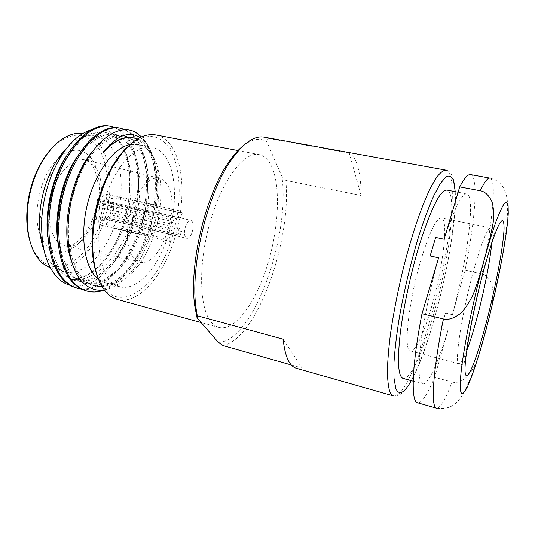 <?xml version="1.0" encoding="UTF-8"?>
<svg xmlns="http://www.w3.org/2000/svg" width="535" height="535" viewBox="0 0 535 535"><rect width="100%" height="100%" fill="white"/><g stroke="black" fill="none" stroke-linecap="round" stroke-linejoin="round"><path stroke-width="0.4" stroke-dasharray="2.67 2.01" d="M50.765 149.392C68.761 131.877 84.069 130.587 96.688 145.52C110.825 164.004 110.511 202.25 97.236 231.12C84.176 260.137 58.924 275.859 41.63 260.926C36.326 256.265 32.341 249.337 29.659 240.148M82.577 133.63L83.58 133.803C89.686 135.094 94.896 138.545 99.202 144.169C112.37 161.577 113.413 195.964 102.887 224.526C92.461 253.108 70.921 273.452 52.223 268.61L50.457 268.062M43.937 250.099C46.572 257.168 50.049 262.625 54.369 266.477L63.932 271.767C82.303 276.515 103.576 255.951 113.975 227.188C124.468 198.445 123.632 163.924 110.785 146.483C106.579 140.859 101.476 137.408 95.477 136.144C86.483 134.445 77.167 138.124 67.537 147.185M90.917 129.905C102.894 126.942 112.544 130.834 119.873 141.581C137.736 167.248 130.848 224.473 107.415 255.623C95.564 272.395 82.724 280.093 68.895 278.722C93.859 285.877 123.445 253.396 134.285 213.044C130.018 233.026 122.615 250.233 112.069 264.664C98.641 281.544 84.57 288.398 69.871 285.242M109.822 126.186C133.904 130.547 143.908 172.899 134.285 213.044M76.692 288.218C98.654 293.962 123.806 269.459 136.639 235.754C149.566 202.049 149.954 161.476 136.432 140.565C131.851 133.61 126.126 129.41 119.258 127.979M85.995 290.779C108.117 297.052 133.971 270.449 146.296 235.3C161.329 194.961 157.571 145.159 135.883 132.506M68.895 278.722C92.876 282.52 118.964 250.527 127.725 213.131C136.826 175.814 127.691 137.034 105.622 132.486C86.269 128.012 59.974 156.808 51.467 197.388C42.733 237.914 55.085 275.819 75.716 280.694C99.41 286.854 126.454 255.135 135.923 217.029C145.774 179.018 137.12 138.879 115.005 134.305C106.565 133.182 97.751 136.706 88.556 144.871C76.679 156.795 66.454 176.998 61.364 199.689C52.59 240.422 64.635 278.427 84.978 283.216C105.241 288.953 129.055 264.878 140.458 232.698C156.093 191.717 149.325 140.591 124.515 136.144C113.741 134.459 100.975 141.701 89.887 157.063C81.628 169.615 75.455 184.588 71.362 202.003C62.541 242.97 74.291 281.082 94.354 285.77L92.943 285.382C116.008 291.341 142.577 259.201 152.141 220.801C162.065 182.495 154.053 142.19 132.62 137.716M112.069 264.664C145.306 224.312 148.556 140.157 115.079 127.584M107.415 255.623C137.863 216.133 137.348 137.997 104.218 132.212C91.311 130.065 78.565 138.217 65.972 156.681M47.749 237.052C51.293 261.561 60.154 275.986 74.332 280.32C98.072 286.492 125.15 254.807 134.613 216.722C144.463 178.737 135.763 138.612 113.594 134.031C101.53 131.971 89.439 139.428 77.321 156.401M57.86 242.409C61.679 265.347 70.252 278.822 83.58 282.834C103.884 288.586 127.738 264.544 139.14 232.377C154.782 191.43 147.954 140.324 123.083 135.863C112.805 134.004 102.218 139.648 91.318 152.809M82.036 289.321C103.556 291.675 127.049 266.223 138.672 233.467L139.14 232.377L146.296 235.3M102.045 286.492C122.943 284.747 144.236 256.058 153.05 222.72C161.971 189.403 157.932 153.752 142.203 141.675L137.381 139M70.881 259.468C75.809 274 83.166 282.64 92.943 285.382M119.813 286.813L111.173 281.691C97.905 269.199 94.488 232.544 104.987 199.073C115.366 165.536 136.659 143.808 152.261 147.299C157.718 148.462 162.292 151.873 165.984 157.531C177.252 175.072 177.085 210.268 166.753 239.867C156.508 269.479 136.532 291.1 119.813 286.813L105.602 282.988C116.516 285.215 127.19 279.725 137.615 266.504C155.678 243.659 165.402 201.855 159.269 173.38C157.731 165.95 155.29 159.731 151.953 154.722C148.128 149.071 143.42 145.654 137.823 144.463L129.918 144.564M104.345 289.916C114.309 288.017 123.672 281.51 132.433 270.389C152.836 244.816 163.469 199.448 156.982 168.873C155.351 160.921 152.756 154.287 149.205 148.984L142.203 141.675M141.507 136.86C147.82 143.347 152.234 152.542 154.735 164.459L155.598 169.14L154.849 164.673C152.234 151.579 147.339 142.517 140.157 137.488M104.385 289.97C136.98 278.2 162.393 213.539 155.598 169.14M105.602 282.988L98.554 279.41M97.189 275.679C99.731 282.44 102.967 287.676 106.893 291.394C125.157 308.24 152.261 287.349 166.893 252.099C181.739 216.969 183.712 171.361 169.769 148.957C159.082 132.901 144.838 132.352 127.042 147.312M117.473 299.466C137.281 304.602 160.667 279.016 172.705 244.475C184.829 209.921 185.357 168.692 172.357 147.56C167.963 140.531 162.419 136.311 155.745 134.914M218.889 327.447C234.785 331.459 255.115 303.539 266.744 267.212C278.441 230.852 281.176 188.266 271.854 166.933C268.697 159.838 264.444 155.712 259.1 154.561C244.515 151.158 222.466 179.172 210.242 221.584C197.903 263.922 199.234 308.695 211.365 322.311C213.632 324.979 216.14 326.698 218.889 327.447L201.107 322.545M218.394 342.387C252.961 341.885 290.558 236.423 281.905 176.476L266.851 141.869C260.351 137.535 252.654 138.679 243.759 145.299M361.118 195.496L349.235 153.07C353.113 155.337 356.063 160.206 358.062 167.676C360.042 175.179 361.058 184.448 361.118 195.496L285.837 180.462L281.905 176.476M349.235 153.07L267.667 138.244L264.15 137.141M266.851 141.869L267.667 138.244M223.055 345.57C256.853 339.183 291.715 240.984 285.837 180.462M283.162 339.203L302.054 368L291.281 364.944M403.109 378.439C409.89 380.378 422.322 353.24 432.467 318.272C448.725 263.802 458.054 192.132 446.919 190.099M302.054 368L296.243 368.234M413.194 381.221L422.623 383.822C428.06 385.381 438.539 361.934 447.942 330.369L440.96 328.624L445.454 312.995L452.396 314.68C467.122 260.933 475.976 195.536 466.801 193.877C461.792 193.476 454.235 208.59 444.144 239.219M422.623 383.822C418.624 382.324 418.002 369.19 420.764 344.413C423.72 320.07 430.575 286.653 438.62 257.79M452.075 382.05C458.08 383.782 468.332 380.606 476.237 361.887C470.987 378.185 464.775 392.389 460.187 398.167C454.77 406.339 446.865 409.676 436.473 408.178C440.178 408.365 445.374 399.658 452.075 382.05L434.614 377.309C427.518 394.656 421.821 403.143 417.507 402.775M447.942 330.369L434.614 377.309M490.862 310.567L492.066 304.375C495.664 282.754 488.054 275.304 481.881 273.974L465.015 270.215L452.396 314.68M440.96 328.624L445.454 312.995M476.237 361.887L478.992 354.464M470.573 174.611C478.818 176.182 475.1 221.196 465.015 270.215M430.909 309.103C442.666 269.988 449.112 219.069 441.342 218.026C436.62 217.966 430.167 230.799 421.975 256.519C408.84 298.563 402.929 351.562 410.432 350.92C415.053 352.271 423.68 333.853 430.909 309.103M125.217 129.691C130.032 131.864 134.151 135.562 137.575 140.792C150.877 160.841 150.85 200.411 138.672 233.467M140.083 262.19C161.149 267.721 182.154 203.882 166.545 183.665C164.606 180.857 162.286 179.085 159.584 178.342C150.402 175.734 137.856 188.527 131.483 208.309C125.043 228.044 126.36 250.306 133.944 258.479L140.083 262.19L65.571 245.946C91.017 252.44 113.547 187.39 94.1 165.837C91.672 162.847 88.823 160.915 85.553 160.032C74.465 156.942 59.927 169.655 53.085 189.878C46.157 210.048 48.645 233.153 58.068 241.887L65.571 245.946C72.686 247.919 85.801 237.159 92.836 218.541C99.39 199.709 101.021 179.446 91.739 164.613C89.806 162.118 87.74 160.587 85.553 160.032L159.584 178.342M179.312 228.278L110.946 212.341L110.076 212.876L112.056 215.177L156.922 225.696C159.256 218.44 159.397 212.388 157.33 207.54L155.825 205.52L154.04 204.584C151.131 204.136 148.315 206.309 145.594 211.124L143.902 214.97C141.467 222.547 141.367 228.739 143.601 233.541L145.186 235.46L146.684 236.196C149.713 236.651 152.589 234.404 155.304 229.441L156.922 225.696L181.653 231.494L180.061 235.293L177.7 232.103L179.312 228.278L181.653 231.494M146.684 236.196L101.255 225.255C104.532 225.777 107.582 223.637 110.397 218.822L180.061 235.293M182.288 213.171L179.606 219.524L178.182 217.531L109.267 201.809L108.391 199.682L110.397 195.315L180.883 211.151L182.288 213.171L112.069 197.335C114.41 202.15 114.403 208.095 112.056 215.177M110.946 212.341L111.554 206.149L110.946 203.808L179.606 219.524M110.946 203.808L110.076 201.688L112.069 197.335M178.182 217.531L180.883 211.151M109.267 201.809L108.658 201.588C107.1 201.314 105.582 202.237 104.098 204.363L173.507 220.32L171.039 216.936L99.49 200.585C102.312 195.924 105.295 193.844 108.444 194.352L110.397 195.315M104.098 204.363L101.583 203.012L99.49 200.585M171.039 216.936L169.374 220.841L97.758 204.323L99.864 206.737L102.386 208.088L171.855 224.205L169.374 220.841M173.507 220.32L171.855 224.205M168.833 239.593L171.595 233.079L173.059 235.019L104.144 218.681L101.657 220.052L99.617 224.499L170.317 241.506L168.833 239.593L97.872 222.573C95.35 217.798 95.31 211.713 97.758 204.323M102.386 208.088C101.436 211.465 101.449 214.348 102.419 216.735L171.595 233.079M102.419 216.735L99.918 218.113L97.872 222.573M173.059 235.019L170.317 241.506M101.255 225.255L99.617 224.499M104.144 218.681L104.646 218.855C106.238 219.143 107.769 218.2 109.254 216.04L177.7 232.103M109.274 216.013L108.404 216.541L110.397 218.822M185.966 225.228C183.719 232.083 183.98 236.45 186.748 238.329C188.541 238.53 190.206 236.885 191.751 233.394C193.984 226.586 193.71 222.239 190.935 220.346C189.176 220.146 187.524 221.771 185.966 225.228M110.076 212.876L110.959 204.865L110.076 201.688M108.391 199.682C106.144 198.505 103.877 199.615 101.583 203.012M99.864 206.737C98.5 211.245 98.52 215.037 99.918 218.113M101.657 220.052C103.823 221.069 105.99 220.032 108.157 216.936L108.404 216.541M42.198 239.466L48.07 247.431C61.197 259.428 81.059 247.765 91.452 224.894C102.018 202.156 102.085 171.849 90.836 157.792C82.845 148.396 73.021 147.74 61.351 155.812M58.208 158.5C40.687 174.029 31.485 213.592 40.352 235.26M172.357 147.56L169.769 148.957M107.896 293.909L106.893 291.394M451.881 185.27C451.159 176.015 449.166 170.973 445.902 170.137C449.447 170.464 453.58 174.684 454.904 187.384L454.81 211.211L451.801 238.142L448.852 256.205C444.137 281.644 438.152 306.421 430.889 330.53C417.775 372.159 404.881 398.889 393.392 395.907C413.822 400.254 457.191 238.51 451.881 185.27M411.281 380.693C432.427 343.45 457.779 234.437 455.238 191.677M481.881 273.974C489.01 239.533 492.829 212.562 493.337 193.041C493.424 183.779 492.307 178.81 489.98 178.135C496.587 179.693 501.315 183.378 504.164 189.189C506.184 193.576 507.314 198.398 507.555 203.648C508.384 229.762 500.713 266.363 492.066 304.375M466.707 350.766C463.323 359.567 460.775 363.88 459.063 363.713C453.834 365.037 462.013 311.35 474.331 268.082C481.968 241.619 487.398 228.258 490.628 228.004C492.24 228.612 492.621 233.608 491.772 242.997M95.477 136.144L83.58 133.803M63.932 271.767L52.223 268.61M105.622 132.486L104.218 132.212M75.716 280.688L74.332 280.313M115.005 134.305L113.587 134.031M84.978 283.216L83.58 282.834M123.083 135.863L124.515 136.144M159.269 173.38L156.982 168.873M137.615 266.504L132.433 270.389M152.261 147.299L137.823 144.463M259.1 154.561L238.51 150.643M458.127 192.225L466.801 193.877M410.432 350.92L461.939 364.589C463.812 365.084 464.193 366 466.854 347.021C469.837 327.748 477.053 293.588 484.188 267.5L494.494 232.859C495.704 227.315 494.307 229.241 493.598 228.492L441.342 218.026M154.04 204.584L108.444 194.352M104.646 218.855L186.748 238.329M108.658 201.588L190.935 220.346M111.554 206.149L110.959 204.865M109.254 216.04L108.157 216.936"/><path stroke-width="0.8" d="M29.659 240.148C26.77 229.836 26.041 218.206 27.466 205.246C28.489 196.526 30.468 188.019 33.397 179.74C37.838 167.488 43.629 157.37 50.765 149.392M50.457 268.062L42.472 263.287C30.408 251.891 25.54 232.725 27.867 205.808C28.923 196.78 30.97 187.986 34.006 179.419C44.432 149.439 65.972 130.527 82.577 133.63M67.537 147.185C60.141 154.441 53.888 164.118 48.779 176.209C43.643 188.715 40.613 201.715 39.71 215.204C38.948 228.585 40.359 240.215 43.937 250.099M69.871 285.242C65.986 284.132 62.361 282.092 58.997 279.109C46.471 267.226 40.727 247.197 41.77 219.016C42.807 203.28 46.244 188.226 52.096 173.855C62.896 149.339 75.836 134.693 90.917 129.905M77.856 288.539L71.931 286.385L65.979 282.406C48.21 267.915 41.877 225.161 53.513 186.086C65.009 146.924 90.729 122.007 109.822 126.186L110.999 126.407C91.946 122.241 66.253 147.178 54.757 186.367C43.121 225.476 49.421 268.242 67.156 282.727L70.814 285.416L74.659 287.422L82.036 289.321M87.165 291.107C83.42 290.077 79.909 288.151 76.639 285.329C59.191 270.884 53.139 227.957 64.768 188.634C76.264 149.225 101.697 124.087 120.449 128.206L119.258 127.979C100.473 123.859 75.007 148.971 63.511 188.347C51.882 227.649 57.967 270.549 75.448 285.008C78.725 287.823 82.243 289.749 85.995 290.779L87.165 291.107C92.736 292.585 98.48 292.204 104.385 289.97M115.079 127.584L110.999 126.407M65.972 156.681C52.223 177.754 44.545 211.004 47.749 237.052M77.321 156.401C62.241 178.235 53.767 214.916 57.86 242.409M137.381 139L133.71 137.923C124.046 136.137 113.962 140.899 103.456 152.201C113.581 140.825 123.304 135.997 132.62 137.716L133.71 137.923M91.318 152.809C70.767 177.506 60.508 229.682 70.881 259.468M94.354 285.77L102.045 286.492M141.507 136.86L135.883 132.506C118.068 121.806 90.248 142.725 76.204 183.044C61.966 223.262 66.922 269.928 84.751 284.252C90.696 289.181 97.23 291.073 104.345 289.916M129.918 144.564C113.841 147.647 95.377 172.183 87.606 203.42C79.748 234.638 84.222 266.209 96.721 277.819L98.554 279.41M140.157 137.488C128.828 130.553 116.597 135.455 103.456 152.201M127.042 147.312C121.238 152.816 115.834 160.052 110.839 169C98.259 191.403 90.816 223.403 92.221 249.063C92.749 259.301 94.407 268.169 97.189 275.679M238.51 150.643L155.745 134.914C141.053 132.633 126.481 143.668 112.016 168.017C99.075 191.075 91.405 224.065 92.843 250.46C94.147 271.024 99.162 285.509 107.896 293.909C110.845 296.671 114.042 298.523 117.473 299.466L201.107 322.545M243.759 145.299C238.717 149.205 233.641 154.923 228.525 162.446C205.099 195.496 188.494 266.885 194.934 306.876L197.074 317.91L218.394 342.387L223.055 345.57L291.281 364.944M228.525 162.446L230.893 160.6C243.104 143.186 254.192 135.368 264.15 137.141L445.902 170.137C443.308 170.277 440.231 172.658 436.66 177.272L430.782 187.35C422.389 204.223 412.712 232.009 404.427 263.889C398.287 288.505 393.626 311.945 390.436 334.208C388.704 348.071 387.701 360.189 387.414 370.568C387.534 379.75 388.303 386.725 389.727 391.506C390.704 394.028 391.928 395.499 393.392 395.907L296.243 368.234C293.902 367.578 291.809 365.907 289.943 363.232C286.586 358.37 284.326 350.358 283.162 339.203L197.261 315.737L197.074 317.91M230.893 160.6C206.811 194.6 189.637 268.443 196.245 309.578L197.261 315.737M458.127 192.225L446.919 190.099C440.419 189.805 431.377 207.633 419.781 243.592C410.92 272.342 403.216 308.106 400.093 334.749C397.211 362.008 398.221 376.573 403.109 378.439L413.194 381.221M430.12 255.917L435.697 237.433L430.12 255.917L438.62 257.79L421.995 313.691L443.388 318.947C434.895 361.138 431.611 394.101 434.059 404.065C434.614 406.513 435.416 407.884 436.473 408.178L417.507 402.775C410.78 402.046 411.723 366.02 421.995 313.691M435.697 237.433L444.144 239.219L459.712 186.902C464.313 178.188 467.931 174.089 470.573 174.611L489.98 178.135C487.733 177.68 484.483 181.887 480.223 190.748L459.712 186.902M480.223 190.748C484.891 191.523 488.803 195.175 491.959 201.702C493.544 206.905 493.972 213.726 493.243 222.159C491.585 231.729 488.749 243.612 484.73 257.803C480.851 272.201 477.046 284.286 473.308 294.063C469.322 302.442 465.116 308.849 460.675 313.276C453.981 318.338 448.216 320.231 443.388 318.947M478.992 354.464C482.771 342.607 487.927 322.966 490.862 310.567M120.449 128.206L125.217 129.691M61.351 155.812L58.208 158.5M40.352 235.26L42.198 239.466M455.238 191.677L453.56 180.516C451.821 176.45 449.346 175.186 446.136 176.744L440.439 183.371L433.691 195.897C428.776 207.058 423.747 220.634 418.591 236.617C410.766 262.685 404.373 289.475 399.418 316.981C396.656 334.161 394.843 349.315 393.981 362.442L394.007 378.205L395.753 388.303C399.01 395.96 404.179 393.426 411.281 380.693M460.287 390.129L461.598 393.867C463.036 393.92 464.955 391.62 467.349 386.959C472.445 375.911 479.079 355.407 485.606 331.185C497.042 288.385 507.167 236.711 508.25 213.371L508.103 205.621C507.447 202.431 506.177 201.742 504.291 203.554C502.057 206.911 499.302 212.917 496.025 221.557C492.501 231.655 488.743 243.759 484.737 257.877C478.524 280.781 473 304.168 468.172 328.035C465.323 342.962 463.123 356.136 461.571 367.565C460.434 377.643 460.013 385.16 460.287 390.129M485.539 325.467C476.09 360.891 466.333 384.912 465.136 372.28C463.738 360.363 473.281 307.859 484.83 266.162C489.619 249.069 494.093 235.567 497.617 227.395C499.777 222.941 501.469 220.607 502.699 220.387C503.642 221.35 504.097 224.165 504.05 228.846C503.368 247.203 495.009 290.117 485.539 325.467M491.772 242.997C490.127 261.334 483.633 293.588 476.371 320.137C473.007 332.462 469.784 342.674 466.707 350.766M27.466 205.246L27.867 205.808M33.397 179.74L34.006 179.419M39.71 215.204L41.77 219.016M48.779 176.209L52.096 173.855M92.221 249.063L92.843 250.46M110.839 169L112.016 168.017M194.934 306.876L196.245 309.578"/></g></svg>
